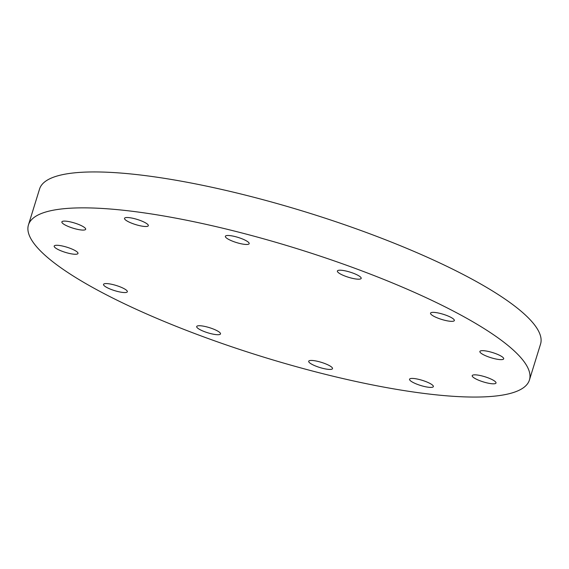 <?xml version="1.0" encoding="UTF-8"?>
<svg xmlns="http://www.w3.org/2000/svg" width="569" height="569" viewBox="0 0 569 569"><rect width="100%" height="100%" fill="white"/><g stroke="black" fill="none" stroke-linecap="round" stroke-linejoin="round"><path stroke-width="0.85" d="M529.433 380L540.55 344.081A262.217 56.729 -162.8 0 0 371.479 234.407A262.217 56.729 -162.8 0 0 39.567 189L28.45 224.919A262.217 56.729 17.2 0 1 360.362 270.325A262.217 56.729 17.2 0 1 529.433 380A262.217 56.729 17.2 0 1 197.521 334.593A262.217 56.729 17.2 0 1 28.45 224.919M62.49 221.362A12.461 2.696 17.2 0 1 76.125 223.525A12.461 2.696 17.2 0 1 85.677 229.271A12.461 2.696 17.2 0 1 85.058 229.819A12.461 2.696 17.2 0 1 71.417 227.657A12.461 2.696 17.2 0 1 61.872 221.903A12.461 2.696 17.2 0 1 62.49 221.362M125.144 217.778A12.461 2.696 17.2 0 1 138.779 219.94A12.461 2.696 17.2 0 1 148.331 225.694A12.461 2.696 17.2 0 1 147.712 226.234A12.461 2.696 17.2 0 1 134.078 224.079A12.461 2.696 17.2 0 1 124.526 218.325A12.461 2.696 17.2 0 1 125.144 217.778M225.985 235.751A12.461 2.696 17.2 0 1 239.627 237.913A12.461 2.696 17.2 0 1 249.172 243.667A12.461 2.696 17.2 0 1 248.553 244.208A12.461 2.696 17.2 0 1 234.919 242.053A12.461 2.696 17.2 0 1 225.367 236.299A12.461 2.696 17.2 0 1 225.985 235.751M337.993 270.467A12.461 2.696 17.2 0 1 351.635 272.629A12.461 2.696 17.2 0 1 361.18 278.383A12.461 2.696 17.2 0 1 360.561 278.924A12.461 2.696 17.2 0 1 346.926 276.769A12.461 2.696 17.2 0 1 337.381 271.015A12.461 2.696 17.2 0 1 337.993 270.467M431.16 312.623A12.461 2.696 17.2 0 1 444.794 314.785A12.461 2.696 17.2 0 1 454.346 320.532A12.461 2.696 17.2 0 1 453.728 321.08A12.461 2.696 17.2 0 1 440.086 318.917A12.461 2.696 17.2 0 1 430.541 313.163A12.461 2.696 17.2 0 1 431.16 312.623M480.506 350.924A12.461 2.696 17.2 0 1 494.148 353.079A12.461 2.696 17.2 0 1 503.693 358.833A12.461 2.696 17.2 0 1 503.074 359.373A12.461 2.696 17.2 0 1 489.44 357.218A12.461 2.696 17.2 0 1 479.887 351.464A12.461 2.696 17.2 0 1 480.506 350.924M472.825 375.099A12.461 2.696 17.2 0 1 486.459 377.261A12.461 2.696 17.2 0 1 496.012 383.015A12.461 2.696 17.2 0 1 495.393 383.556A12.461 2.696 17.2 0 1 481.758 381.394A12.461 2.696 17.2 0 1 472.206 375.647A12.461 2.696 17.2 0 1 472.825 375.099M410.171 378.684A12.461 2.696 17.2 0 1 423.805 380.839A12.461 2.696 17.2 0 1 433.358 386.593A12.461 2.696 17.2 0 1 432.739 387.14A12.461 2.696 17.2 0 1 419.097 384.978A12.461 2.696 17.2 0 1 409.552 379.224A12.461 2.696 17.2 0 1 410.171 378.684M309.323 360.71A12.461 2.696 17.2 0 1 322.964 362.866A12.461 2.696 17.2 0 1 332.509 368.62A12.461 2.696 17.2 0 1 331.891 369.167A12.461 2.696 17.2 0 1 318.256 367.005A12.461 2.696 17.2 0 1 308.704 361.251A12.461 2.696 17.2 0 1 309.323 360.71M197.315 325.994A12.461 2.696 17.2 0 1 210.957 328.149A12.461 2.696 17.2 0 1 220.502 333.903A12.461 2.696 17.2 0 1 219.883 334.451A12.461 2.696 17.2 0 1 206.248 332.289A12.461 2.696 17.2 0 1 196.696 326.535A12.461 2.696 17.2 0 1 197.315 325.994M104.155 283.839A12.461 2.696 17.2 0 1 117.797 286.001A12.461 2.696 17.2 0 1 127.342 291.755A12.461 2.696 17.2 0 1 126.723 292.295A12.461 2.696 17.2 0 1 113.089 290.133A12.461 2.696 17.2 0 1 103.537 284.379A12.461 2.696 17.2 0 1 104.155 283.839M54.802 245.545A12.461 2.696 17.2 0 1 68.444 247.7A12.461 2.696 17.2 0 1 77.989 253.454A12.461 2.696 17.2 0 1 77.377 253.994A12.461 2.696 17.2 0 1 63.735 251.839A12.461 2.696 17.2 0 1 54.19 246.085A12.461 2.696 17.2 0 1 54.802 245.545"/></g></svg>

